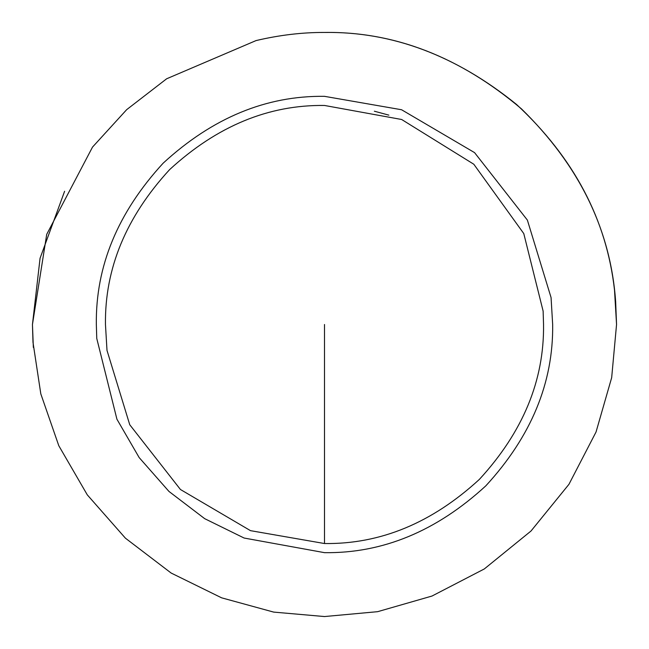 <?xml version="1.0" encoding="UTF-8"?>
<svg xmlns="http://www.w3.org/2000/svg" width="649" height="649" viewBox="0 0 649 649"><rect width="100%" height="100%" fill="white"/><g stroke="black" fill="none" stroke-linecap="round" stroke-linejoin="round"><path stroke-width="0.97" d="M106.996 350.355L105.463 324.5C104.708 268.597 126.093 216.969 169.616 169.616C216.969 126.093 268.597 104.708 324.5 105.463L401.666 119.505L473.811 164.238L523.775 233.575L543.132 311.131L543.538 324.5C544.292 380.403 522.907 432.031 479.384 479.384C432.031 522.907 380.403 544.292 324.5 543.538L250.506 530.663L180.446 489.508L129.743 424.73L107.004 350.419M374.359 111.214L388.856 115.133M33.35 347.418L32.45 324.5L46.712 234.354L92.523 147.08L126.685 109.649L166.647 78.78L256.063 40.579C279.492 35.062 302.304 32.353 324.5 32.45C392.061 31.444 456.085 55.457 516.572 104.489C573.943 157.812 606.588 219.654 614.506 290.03L616.55 324.5L611.674 377.645L596.042 431.999L568.946 484.316L531.012 531.012L484.316 568.946L431.999 596.042L377.645 611.674L324.5 616.55L273.667 612.096L221.609 597.826L171.141 573.043L125.419 538.175L87.29 494.863L58.799 445.733L40.814 393.886L32.994 342.331L32.45 324.5L40.068 258.237L64.608 191.268M256.063 40.579C279.492 35.062 302.304 32.353 324.5 32.45C394.349 31.436 459.995 56.901 521.447 108.854C579.192 165.381 610.595 229.624 615.65 301.582L616.55 324.5L611.674 377.645L596.042 431.999L568.946 484.316L531.012 531.012L484.316 568.946L431.999 596.042L377.645 611.674L324.5 616.55M551.066 297.567L552.664 324.5C553.443 382.732 531.174 436.509 485.833 485.833C436.509 531.174 382.732 553.443 324.5 552.664L244.113 538.037L204.695 518.673L168.967 491.439L139.178 457.594L116.925 419.213L96.758 338.429L96.336 324.5C95.557 266.268 117.826 212.491 163.167 163.167C212.491 117.826 266.268 95.557 324.5 96.336L401.577 109.746L474.557 152.62L527.377 220.092L551.066 297.567M324.5 324.5L324.5 543.538L324.5 324.5M543.189 312.193L543.116 310.92"/></g></svg>

